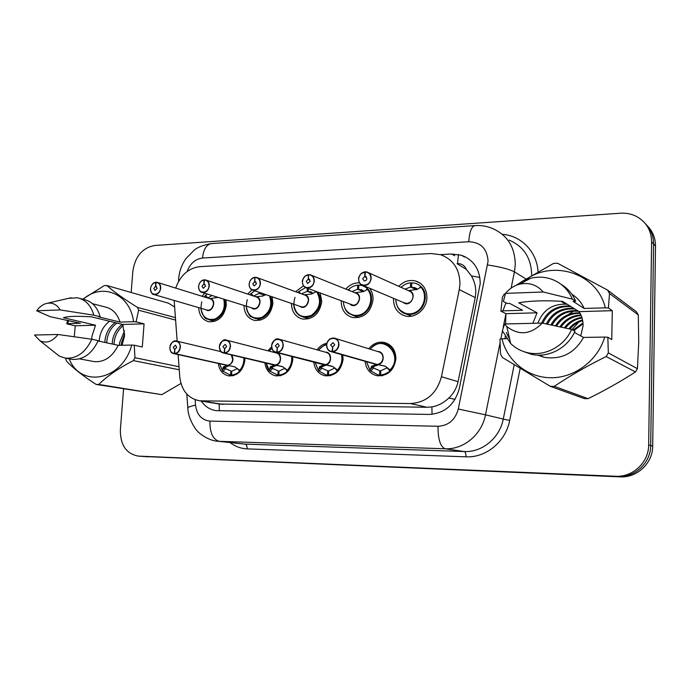 <?xml version="1.0" encoding="UTF-8"?>
<svg xmlns="http://www.w3.org/2000/svg" width="690" height="690" viewBox="0 0 690 690"><rect width="100%" height="100%" fill="white"/><g stroke="black" fill="none" stroke-linecap="round" stroke-linejoin="round"><path stroke-width="1.03" d="M244.916 358.093L244.898 360.146C243.13 370.668 237.783 375.929 228.847 375.921C222.861 374.627 219.342 370.47 218.299 363.44M292.733 356.704L292.81 359.749C290.999 370.59 285.393 375.964 275.974 375.878C269.643 374.472 265.952 370.125 264.9 362.837M342.783 354.971L343.077 359.326C341.24 370.513 335.349 376.015 325.395 375.834C318.677 374.299 314.804 369.728 313.778 362.129M368.796 348.769C372.98 343.586 378.103 341.455 384.149 342.395C391.791 344.569 395.715 350.072 395.905 358.886C394.024 370.444 387.815 376.076 377.283 375.791C370.125 374.075 366.054 369.254 365.088 361.301M225.949 299.926L226.32 305.084C224.276 316.494 218.463 322.058 208.88 321.764C202.567 320.057 199.168 315.347 198.703 307.637M272.119 296.786L272.904 303.384C270.808 315.157 264.701 320.841 254.593 320.436C247.917 318.573 244.381 313.631 243.984 305.618M320.151 293.052L321.756 301.608C319.591 313.778 313.165 319.582 302.47 319.039C295.389 316.986 291.715 311.777 291.43 303.428M369.555 288.213C372.031 291.456 373.187 295.294 373.031 299.736C370.797 312.337 364.018 318.28 352.685 317.564C345.147 315.27 341.317 309.758 341.214 301.012M398.786 286.315C403.693 281.322 409.282 279.545 415.561 280.977C422.996 283.547 426.782 289.145 426.92 297.77C426.756 309.077 415.285 318.694 405.384 316.003C397.561 313.545 393.593 307.869 393.481 298.994L393.524 298.33M219.368 404.012L427.05 407.281L431.88 406.91C438.176 405.772 443.817 402.813 448.802 398.035C453.554 393.533 456.651 388.082 458.082 381.673L475.229 297.623L475.807 292.155C475.772 286.272 474.297 280.856 471.399 275.914L466.354 269.428C464.672 265.538 461.731 263.597 457.539 263.606L458.453 254.472M178.132 354.591L179.754 376.731C181.453 390.471 188.077 398.492 199.634 400.812L410.481 403.555C426.394 402.494 436.718 393.55 441.445 376.731L459.29 289.602L459.971 283.97C459.713 269.212 453.261 259.457 440.599 254.705L430.931 253.532L199.807 266.651C188.405 268.117 180.375 275.267 175.717 288.101M457.022 263.64L466.354 269.428M174.173 300.452L177.149 341.196M317.089 349.847C319.668 346.251 322.946 344.043 326.913 343.206M267.901 350.805L271.567 346.794M176.933 341.145L221.059 351.659M345.854 289.119C349.683 284.728 354.246 282.641 359.524 282.848M295.57 291.689L303.54 285.841M247.727 294.078L251.988 289.852M202.127 296.295L204.749 293.224M647.444 225.94C652.8 231.435 655.483 238.119 655.5 246.002L653.568 243.95C653.559 235.997 650.851 229.261 645.452 223.732C650.851 229.261 653.559 235.997 653.568 243.95L650.696 445.524C650.825 462.835 634.869 477.687 617.748 476.557L142.726 456.435M655.5 246.002L652.697 446.068C652.835 463.24 636.991 477.98 619.982 476.859L142.994 456.452L617.748 476.557C634.869 477.687 650.825 462.835 650.696 445.524L653.568 243.95L651.61 241.862L648.66 444.972C648.79 462.421 632.721 477.394 615.48 476.255L138.233 456.09C126.236 453.753 120.284 445.016 120.362 429.879L123.588 388.858M201.273 401.08C205.103 406.626 210.131 409.817 216.35 410.654L429.033 414.431C444.627 413.474 454.719 404.823 459.307 388.487L480.231 283.573C479.964 269.419 473.728 259.975 461.515 255.266L451.674 254.015L440.41 254.645M131.169 292.491L132.851 271.127C135.154 256.344 142.442 247.796 154.707 245.485L620.336 213.219C625.83 212.865 630.988 213.831 635.801 216.108C646.038 221.507 651.308 230.089 651.61 241.862M364.932 271.834L364.855 272.015C361.293 272.723 359.248 275.034 358.722 278.941C357.972 287.48 370.746 286.954 370.892 278.372C370.746 274.473 368.909 272.343 365.381 271.989L366.899 271.981C369.745 272.921 371.177 275.069 371.203 278.406C370.288 283.452 367.546 285.798 362.983 285.444C360.344 284.875 358.886 282.71 358.602 278.958C358.282 277.984 359.154 276.173 361.198 273.516L365.381 272.024M365.381 271.989L364.993 276.354L366.89 278.553C366.58 280.244 365.666 281.02 364.139 280.899L362.69 278.751L364.812 276.362L364.855 272.015M364.812 276.362L366.459 277.087M405.254 303.281L406.746 303.436L403.771 302.651L406.746 303.436C410.36 302.927 412.43 300.728 412.965 296.838C412.922 293.75 411.559 291.758 408.885 290.861L368.581 272.74M364.993 276.354L366.347 276.949M399.225 309.62L406.332 314.071L409.808 314.424C422.798 314.735 430.689 294.82 420.865 286.402L420.935 287.213L417.027 289.438L408.394 290.619C418.312 291.861 410.723 308.904 403.158 302.393M405.056 289.145L410.55 287.04L410.559 282.831C406.997 283.202 403.848 284.711 401.106 287.368L401.623 287.601M417.51 289.162L411.481 287.014L411.844 282.771L415.294 283.236C421.866 285.496 425.213 290.43 425.325 298.037C423.996 307.74 418.821 313.2 409.808 314.424L406.332 314.071L411.542 316.167M410.559 282.831L411.792 283.4M410.55 287.023L416.398 289.705M411.551 287.014L416.933 289.49M378.249 364.915L373.48 366.614L373.575 368.02L370.677 370.996L370.013 370.288L371.798 366.149L376.645 364.458L378.206 364.76M334.245 338.091C331.64 338.022 329.837 338.626 328.837 339.92C326.939 342.921 326.197 344.612 326.612 344.974C327.448 340.222 329.984 337.928 334.245 338.091C337.332 338.945 338.902 341.188 338.954 344.81C338.393 348.881 336.306 351.21 332.675 351.805L377.111 364.449L384.968 366.088L390.074 369.857L389.945 370.944C399.32 362.793 395.586 345.276 384.347 343.586L381.579 343.327M374.92 364.087L376.645 364.458M335.4 338.454L378.508 351.771C381.423 352.581 382.916 354.66 382.985 358.015C382.493 361.767 380.526 363.915 377.111 364.449L385.77 366.373M332.675 351.805L332.571 351.546C336.082 350.969 338.1 348.717 338.635 344.784C339.359 336.168 326.887 336.427 326.724 344.966C326.836 348.864 328.604 351.063 332.045 351.555L332.632 347.225M332.451 347.173L330.613 344.905L333.141 342.602L334.719 344.845L332.632 347.173L332.571 351.546M332.045 351.555L376.619 364.303M375.852 364.355L374.981 364.104L375.852 364.355M382.855 375.593L380.707 375.015L380.742 370.754L387.47 367.675M370.418 370.746L377.913 374.86L379.448 375.024L379.811 370.78L380.742 371.039M373.575 368.02L379.819 370.754M379.448 375.024L382.148 375.74M380.707 375.015C389.238 373.738 394.128 368.408 395.37 359.033C395.189 350.762 391.515 345.612 384.347 343.577C379.164 342.551 374.429 344.422 370.151 349.192M371.177 366.847L372.428 367.192L373.48 366.614L371.798 366.149M348.071 312.777L353.625 315.675L356.687 315.968C369.047 316.27 376.688 296.855 367.416 288.636L367.434 289.429L363.527 291.603L354.953 292.776M302.418 281.572C302.97 277.682 304.971 275.379 308.421 274.654L308.456 279.053L309.603 279.502M311.544 275.31L355.419 292.965C358.024 293.811 359.335 295.76 359.361 298.83C358.826 302.617 356.842 304.764 353.401 305.256C356.842 304.764 358.826 302.625 359.361 298.83C358.058 303.341 356.075 305.489 353.401 305.256L306.602 287.92C304.048 287.402 302.643 285.281 302.393 281.58C302.03 280.727 302.919 278.924 305.049 276.155L308.361 274.827C304.98 275.517 303.031 277.76 302.496 281.555C301.72 289.878 313.812 289.377 314.019 281.02C313.916 277.225 312.199 275.155 308.861 274.801L310.198 274.767C312.95 275.646 314.321 277.742 314.329 281.054C313.45 285.902 310.871 288.196 306.602 287.92C303.807 287.049 302.418 284.944 302.41 281.606M308.456 279.053L310.233 281.201L307.654 283.487L306.257 281.382L308.283 279.062L308.361 274.827M308.283 279.062L309.724 279.631M348.053 289.998L348.769 289.421L350.028 290.792M358.809 285.634L357.644 285.143L357.593 289.257L351.978 291.585M364.139 291.266L358.49 289.222L358.86 285.091L361.862 285.47C368.262 287.583 371.496 292.431 371.574 299.986C370.228 309.456 365.269 314.778 356.687 315.968L353.625 315.675L358.835 317.555M357.601 289.231L363.457 291.637M358.559 289.222L363.88 291.413M357.644 285.143C354.246 285.496 351.227 286.98 348.597 289.576M316.391 291.629L311.199 294.078L304.152 294.82M254.912 277.32L254.826 277.492C251.609 278.156 249.746 280.338 249.211 284.038C248.409 292.146 259.88 291.672 260.139 283.53C260.07 279.838 258.457 277.811 255.3 277.466L256.482 277.414C259.138 278.243 260.458 280.295 260.44 283.564C259.595 288.239 257.163 290.473 253.152 290.266C250.608 289.697 249.263 287.627 249.116 284.064C249.953 279.95 251.885 277.708 254.912 277.32L254.877 281.606L255.861 281.96M254.877 281.606L256.542 283.702L254.11 285.936L252.781 283.875L254.714 281.615L254.826 277.492M254.714 281.615L255.99 282.072M300.512 306.55L302.643 306.99C305.92 306.515 307.826 304.419 308.37 300.719C308.361 297.683 307.093 295.769 304.566 294.975L257.577 277.811M308.37 300.719C307.093 305.127 305.187 307.214 302.643 306.99L300.521 306.55L302.643 306.99C305.92 306.515 307.826 304.419 308.37 300.719M255.412 277.294L256.482 277.414M298.037 292.586L298.787 291.508L300.547 293.509M294.958 297.364C292.163 307.43 294.984 314.045 303.419 317.184L306.136 317.435C315.942 317.598 323.8 303.712 319.056 294.449M307.248 288.17L307.188 291.361L301.539 293.871M308.12 291.327L313.338 293.276L308.042 291.327L308.301 288.567M307.197 291.335L312.958 293.483M299.081 315.252L303.419 317.193L306.136 317.435C314.312 316.279 319.073 311.087 320.419 301.849C320.583 298.123 319.677 294.889 317.719 292.129M305.644 287.601L298.623 291.654M265.943 294.664L262.709 296.036L255.766 296.769M204.111 279.847L204.007 280.019C200.954 280.666 199.168 282.788 198.634 286.402C197.814 294.302 208.699 293.845 209.01 285.919C208.975 282.314 207.457 280.338 204.464 280.002L205.525 279.924C208.087 280.709 209.346 282.719 209.312 285.945C208.484 290.456 206.189 292.638 202.412 292.491C200.212 292.301 198.918 290.274 198.548 286.419C199.401 282.382 201.256 280.192 204.111 279.847L204.473 279.959M204.464 280.002L204.033 284.038L205.603 286.074L203.291 288.256L202.023 286.247L203.878 284.038L204.007 280.019M203.878 284.038L204.999 284.409M198.582 286.445C198.539 289.705 199.815 291.715 202.412 292.491L254.291 308.646C257.422 308.18 259.25 306.136 259.794 302.522C258.543 306.826 256.714 308.87 254.291 308.646L252.462 308.301L254.291 308.646C257.422 308.18 259.25 306.136 259.794 302.522C259.802 299.52 258.586 297.64 256.137 296.89L206.413 280.226M204.033 284.038L204.878 284.315M250.461 294.992L250.332 294.19L251.143 293.5L253.178 295.898M247.27 299.684C244.812 309.439 247.572 315.753 255.541 318.616L257.957 318.832C266.84 318.961 274.37 306.627 270.885 297.537M259.155 293.362L253.523 296.019M264.943 295.191L259.966 293.328L260.035 292.638M264.796 295.268L259.155 293.353L259.181 292.336M260.044 293.336L264.546 294.872M252.117 317.288L257.957 318.832C265.762 317.711 270.342 312.639 271.688 303.626L270.368 296.183M254.722 290.809L250.988 293.638M218.014 297.416L209.631 298.623M150.524 288.644C151.084 285.056 152.835 282.935 155.793 282.262L156.164 282.357M156.156 282.408L157.104 282.322C159.58 283.055 160.787 285.022 160.727 288.213C159.925 292.569 157.743 294.699 154.18 294.596C152.24 294.742 151.007 292.758 150.48 288.653C151.351 284.694 153.137 282.564 155.828 282.253L155.724 282.426C152.818 283.047 151.093 285.117 150.567 288.644C149.721 296.346 160.071 295.915 160.434 288.179C160.425 284.668 158.993 282.736 156.156 282.408L155.716 286.341L156.449 286.566M155.716 286.341L157.191 288.334L155 290.456L153.784 288.489L155.569 286.35L155.724 282.426M155.569 286.35L156.57 286.652M206.577 309.948L208.182 310.215C211.166 309.767 212.925 307.774 213.469 304.247C212.244 308.447 210.484 310.44 208.182 310.215L206.595 309.948L208.182 310.215C211.166 309.767 212.925 307.774 213.469 304.247C213.495 301.271 212.322 299.434 209.958 298.727L157.846 282.546M156.276 282.236L157.104 282.322M204.973 297.174L204.852 296.088L205.663 295.398L207.793 297.985L211.994 295.518M201.799 301.823C199.608 311.285 202.291 317.34 209.829 319.988L212.003 320.16C220.196 320.272 227.398 308.965 224.707 300.107M207.112 319.039L212.003 320.16C219.454 319.073 223.853 314.123 225.199 305.316L224.535 299.477M207.207 294.009L205.525 295.536M326.051 365.208L321.695 366.864L321.825 368.236L319.047 371.142L318.383 370.409L319.893 366.416L324.326 364.76L326.008 365.07M271.593 345.819C272.386 341.231 274.784 338.997 278.786 339.118C281.744 339.911 283.236 342.093 283.262 345.664C282.702 349.623 280.701 351.891 277.259 352.478L332.425 366.347L337.194 369.762L337.384 371.091C341.783 366.485 343.404 361.06 342.231 354.807M322.903 364.484L324.326 364.76M324.809 364.76L333.089 366.571M277.259 352.478L277.147 352.219C280.476 351.659 282.408 349.468 282.952 345.638C283.702 337.255 271.886 337.505 271.67 345.811C271.739 349.606 273.404 351.745 276.656 352.228L277.242 348.01M277.07 347.967L275.353 345.75L277.742 343.508L279.243 345.699L277.242 347.967L277.147 352.219M279.7 339.368L326.12 352.374C328.932 353.133 330.363 355.169 330.406 358.472C330.363 355.169 328.932 353.133 326.12 352.374C328.509 352.607 329.932 354.634 330.406 358.472C329.906 362.138 328.026 364.234 324.774 364.751M276.656 352.228L324.3 364.63M323.627 364.674L322.963 364.501M330.7 375.584L328.561 375.058L328.621 370.927L335.012 367.994M321.825 368.236L328.621 371.151M318.823 370.918L326.051 374.929L327.362 375.067L327.741 370.927M327.362 375.067L330.087 375.722M328.561 375.058C336.686 373.808 341.378 368.615 342.628 359.464L342.231 354.815M319.893 366.416L321.695 366.864M276.362 365.484L272.386 367.097L272.55 368.434L269.885 371.272L269.212 370.53L270.48 366.657L274.542 365.053L276.319 365.364M224.733 353.108L224.612 352.857C227.778 352.314 229.632 350.175 230.175 346.449C230.952 338.29 219.739 338.523 219.463 346.613C219.506 350.313 221.067 352.392 224.147 352.866L223.715 353.064C220.835 352.323 219.403 350.184 219.403 346.647C220.188 342.188 222.456 340.015 226.216 340.084C229.063 340.834 230.477 342.964 230.477 346.475C229.917 350.33 228.002 352.547 224.733 353.108L282.417 366.606L287.126 369.935L287.351 371.229C291.24 367.158 292.896 362.276 292.301 356.592L292.431 359.887C291.171 368.805 286.669 373.885 278.924 375.101L281.028 375.576M273.352 364.838L274.542 365.053M275 365.053L282.935 366.761M224.147 352.866L224.578 348.717L222.956 346.561L225.225 344.37L226.648 346.501L224.742 348.709L224.612 352.857M226.95 340.274L276.276 352.952C278.976 353.677 280.338 355.661 280.364 358.921C280.338 355.661 278.976 353.677 276.276 352.952C278.562 353.142 279.924 355.126 280.364 358.921C279.864 362.491 278.061 364.536 274.956 365.036M224.25 353.116L274.508 364.932M278.924 375.101L279.01 371.065L285.065 368.288M272.55 368.434L279.002 371.263M269.687 371.073L277.777 375.101L278.173 371.056M277.777 375.101L280.485 375.705M270.48 366.657L272.386 367.097M229.011 365.752L225.38 367.33L225.578 368.632L223.008 371.401L222.344 370.651L223.379 366.899L227.096 365.329L228.968 365.64M169.861 347.38C170.628 343.094 172.785 340.972 176.329 341.007C179.055 341.714 180.4 343.801 180.375 347.251C179.814 351.003 177.986 353.159 174.872 353.711L234.764 366.839L239.689 370.34L239.672 371.358C243.173 367.684 244.803 363.233 244.588 358.015L244.596 360.284C243.329 368.995 238.999 373.946 231.607 375.144L233.677 375.567M226.087 365.157L227.096 365.329M227.528 365.329L235.092 366.933M174.872 353.711L174.751 353.47C177.761 352.935 179.529 350.856 180.073 347.217C180.875 339.264 170.232 339.489 169.904 347.38C169.913 350.977 171.379 353.013 174.311 353.47L174.743 349.425L174.751 353.47M227.484 365.312C230.451 364.82 232.185 362.828 232.685 359.343L231.228 354.841M174.311 353.47L227.062 365.226M174.743 349.425L173.225 347.329L175.381 345.19L176.735 347.268L174.898 349.425M231.607 375.144L231.719 371.177L237.507 368.589M225.578 368.632L231.711 371.375M222.844 371.22L230.512 375.144L230.926 371.194M230.512 375.144L233.194 375.696M222.974 367.546L224.448 367.865L225.38 367.33L223.379 366.899M521.554 281.744L553.553 263.425L557.52 263.226L607.485 290.05L636.447 311.751L638.302 314.916L638.724 342.257L637.439 368.684L608.33 352.909L607.838 337.246L611.745 339.566L612.297 310.698L579.1 311.63C581.825 315.856 583.145 320.565 583.067 325.74L580.764 335.918M571.044 306.645C557.865 305.791 548.472 311.311 542.857 323.205M570.078 306.041C556.649 305.213 547.17 310.897 541.641 323.11M574.856 308.999C562.385 308.111 553.259 313.156 547.472 324.153M573.908 308.413C561.272 307.533 552.078 312.699 546.325 323.912M578.574 311.302C566.792 310.388 557.943 314.994 552.043 325.111M577.651 310.733C565.697 309.819 556.778 314.537 550.905 324.869M580.126 313.355C569.862 313.26 562.014 317.495 556.563 326.085M579.841 312.837C569.155 312.518 561.022 316.848 555.441 325.844M581.178 315.554C572.614 316.201 565.904 320.039 561.048 327.06M580.928 314.985C571.941 315.468 564.938 319.41 559.935 326.819M582.041 317.978C575.21 319.142 569.698 322.497 565.507 328.043M581.843 317.348C574.58 318.409 568.767 321.894 564.394 327.802M582.679 320.695C577.625 322.118 573.373 324.895 569.923 329.027M582.541 319.979C577.038 321.368 572.467 324.3 568.819 328.785M583.041 323.817L573.795 330.605M582.981 322.98L572.916 330.122M532.87 323.317L537.053 312.812L505.925 313.683L500.888 311.156L502.38 297.321L504.39 293.862M500.888 311.156L502.907 310.845L505.968 302.832M525.461 279.924C553.363 259.285 597.247 273.335 605.303 307.835L608.416 308.007L609.494 293.526L607.485 290.05M560.97 284.237C567.68 288.23 572.579 293.906 575.667 301.254L573.045 301.34L584.18 308.456L605.303 307.835M571.855 294.268C577.349 297.718 581.454 302.453 584.18 308.456M502.907 310.845L522.572 310.267L509.686 303.41L507.219 303.488L503.355 301.452L505.537 293.379C509.315 288.687 514.059 285.608 519.768 284.151C529.213 282.21 537.018 284.823 543.177 291.982L572.364 299.132L575.667 301.254M515.809 285.47L522.899 281.063L530.688 278.243C537.363 276.647 543.918 276.828 550.353 278.795C560.642 282.21 567.974 288.989 572.364 299.132M543.177 291.982L505.537 293.379M579.1 311.63L562.54 301.375C544.928 300.288 530.317 300.762 518.725 302.807L537.053 312.812M637.439 368.684L635.464 371.945L606.165 356.532C587.121 365.95 569.837 375.886 554.303 386.34L588.07 398.665C604.768 390.48 620.569 381.57 635.464 371.945M588.07 398.665L584.378 398.622L550.284 386.322L502.32 357.429L500.517 354.005L499.965 339.066L501.992 338.816C507.133 360.999 527.643 377.74 551.146 377.758C574.623 377.879 597.782 360.603 604.716 337.074L583.524 337.436C574.511 353.28 561.41 359.904 544.212 357.317L537.665 355.091M554.303 386.34L550.284 386.322M608.33 352.909L606.165 356.532M638.302 314.916L609.494 293.526M607.838 337.246L604.716 337.074M571.95 329.587L578.772 322.135M583.524 337.436L574.399 332.433M571.63 329.406L542.314 323.093C530.722 334.685 518.88 335.823 506.788 326.525L510.686 343.542C515.456 348.174 521.131 351.227 527.712 352.711C544.634 356.73 564.36 346.484 571.63 329.406L574.951 331.243C567.749 348.148 548.188 358.282 531.404 354.298L523.313 351.452M509.729 339.368L506.279 332.597M510.686 343.542L502.398 330.829L504.545 323.981L542.314 323.093M506.788 326.525L504.545 323.981M563.161 301.763L561.47 301.59L564.48 303.445L564.437 302.548M567.145 304.23C552.776 303.488 543.021 309.819 537.898 323.196M506.598 338.738L501.992 338.816M576.806 310.207L575.555 310.535M573.726 311.104L561.177 318.944M612.297 310.698L608.416 308.007M505.925 313.683L505.598 323.955M505.184 336.573L505.115 338.764M91.796 339.23L91.882 336.53L95.496 325.214L75.219 325.784L66.809 323.869L67.56 320.281M109.581 321.247C104.043 325.404 100.688 331.053 99.524 338.204L99.282 341.231M179.02 366.718L134.938 357.722L134.248 345.224L142.304 346.992L144.072 323.843L122.717 324.447L124.588 335.814L122.035 345.241M116.921 323.032C111.426 327.146 108.106 332.753 106.959 339.834L106.726 342.835M115.101 322.592C109.589 326.715 106.26 332.33 105.113 339.428L104.88 342.438M123.165 325.499C118.223 329.63 115.247 334.943 114.247 341.438L114.022 344.413M122.337 324.352C116.869 328.44 113.574 333.995 112.436 341.032L112.211 344.017M124.666 333.658L121.414 343.008L121.216 345.259M124.493 330.872L119.637 342.611L119.422 345.293M174.648 307.041L168.55 303.221L106.821 285.505C113.936 291.827 124.166 299.132 137.508 307.412L138.621 310.207L136.068 321.842L133.558 321.695C130.143 293.733 102.198 282.193 83.136 299.288M66.809 323.869L67.637 323.636L68.664 320.54M82.697 299.175L104.259 285.626L106.821 285.505M79.928 298.451L83.826 299.469C91.925 301.288 97.376 307.05 100.188 316.762L98.541 316.814L120.051 322.092L133.558 321.695M92.495 303.695L105.053 306.955C112.315 308.559 117.317 313.605 120.051 322.092M67.637 323.636L80.385 323.256L50.163 316.667L36.682 310.793C39.701 306.541 43.306 304.014 47.524 303.221C52.897 302.522 57.106 304.756 60.168 309.922L93.831 315.201L100.188 316.762M68.508 298.33L77.418 297.795C85.543 299.615 91.02 305.42 93.831 315.201M60.168 309.922L36.682 310.793M122.717 324.447L91.296 316.805C76.987 315.951 67.715 316.253 63.48 317.719L95.496 325.214M179.245 369.78L133.377 360.611C118.792 368.115 107.252 376.059 98.73 384.442L161.796 394.654L180.961 383.476M161.796 394.654L96.152 384.434C83.154 376.041 73.295 368.296 66.576 361.189L65.567 358.429M98.73 384.442L96.152 384.434M134.938 357.722L133.377 360.611M175.605 320.074L138.621 310.207M137.508 307.412L175.433 317.65M134.248 345.224L131.73 345.078C122.251 380.604 80.678 388.574 69.181 358.843M131.73 345.078L118.206 345.311C112.392 356.894 104.423 362.336 94.297 361.638L92.736 361.344M118.206 345.311L98.084 340.972M91.839 339.238L58.02 334.486C52.526 341.559 46.515 343.663 40.003 340.782L59.383 356.161L65.438 358.145C76.737 358.843 85.534 352.538 91.839 339.238L98.23 340.619C91.968 353.815 83.214 360.059 71.958 359.361L70.302 359.059M59.383 356.161L54.053 351.935M40.003 340.782L34.5 335.038L58.02 334.486M144.072 323.843L136.068 321.842M75.219 325.784L74.287 336.737M475.229 297.623L459.29 289.602M432.061 414.319L431.88 406.91M448.802 398.035L455.081 399.329M219.342 410.791L219.135 403.969M471.399 275.914L479.861 277.449M458.082 381.673L441.445 376.731M427.05 407.281L410.481 403.555M223.06 404.409L201.765 400.95M652.697 446.068L648.66 444.972M619.982 476.859L615.48 476.255M148.126 456.84L138.664 456.107M454.745 255.774L451.674 254.015M195.132 399.734L195.537 405.168C196.866 414.845 201.661 420.15 209.915 421.098L437.995 426.282C448.466 425.696 455.227 419.943 458.281 409.023L488.063 261.329C487.235 248.762 480.818 242.242 468.812 241.75L202.532 258.034C195.348 258.957 190.216 263.442 187.145 271.489M468.812 241.75C469.424 231.944 471.46 226.562 474.936 225.596C480.852 225.19 486.536 226.087 492.005 228.295C507.185 234.781 514.938 246.891 515.275 264.632L514.43 271.851L525.909 278.95M502.346 234.324C521.183 235.592 537.01 251.772 538.028 271.731M531.671 275.422L531.68 275.103C531.317 258.077 523.805 246.416 509.125 240.103M520.148 368.451L509.686 420.434C505.736 441.712 485.933 457.936 465.966 456.823L247.149 448.88C240.853 448.604 235.161 446.49 230.072 442.557M500.052 342.887L485.493 414.828L503.269 419.063L514.197 364.82M458.281 409.023L485.493 414.828C481.801 434.605 463.533 449.733 445.136 448.776L464.353 451.545C482.146 452.485 499.741 438.012 503.269 419.063L509.686 420.434M487.623 264.969C500.147 266.84 509.082 269.135 514.43 271.851L511.143 288.066M505.917 313.89L503.234 327.172M502.458 330.993L500.845 338.954M437.995 426.282C437.995 439.314 440.375 446.81 445.136 448.776L219.273 441.333L245.019 444.101L464.353 451.545C465.44 452.002 465.974 453.77 465.966 456.823M209.915 421.098C209.82 432.759 212.934 439.504 219.273 441.333L216.298 441.057M242.621 443.911L245.019 444.101C246.468 444.533 247.184 446.128 247.149 448.88M187.887 408.868L187.809 407.79C188.741 406.893 191.32 406.013 195.537 405.168M178.538 281.503L178.684 278.475C179.357 271.256 181.763 264.658 185.886 258.672L194.33 250.022C198.039 247.046 203.722 244.907 211.373 243.587C206.422 244.562 203.481 249.375 202.532 258.034M358.619 278.95C359.171 274.956 361.267 272.585 364.915 271.843M403.771 302.651L362.983 285.444C360.094 284.513 358.636 282.365 358.619 278.993M421.167 286.971L420.952 287.195C427.636 294.294 424.445 308.283 415.156 312.501C405.987 317.012 395.482 309.707 395.896 299.331M419.02 288.317L420.865 286.402M376.145 364.63L374.144 363.872M377.749 351.538C384.848 351.227 385.037 363.751 377.93 364.613M332.132 351.814L331.407 351.736C328.268 350.899 326.672 348.657 326.629 345M369.952 369.918L366.554 361.715M370.245 349.218C382.441 332.873 404.487 355.341 390.074 369.857M389.945 370.944L387.288 367.96M370.038 369.659L372.428 367.192L373.523 368.072M355.091 292.758C364.294 293.888 357.524 310.233 350.261 304.437M352.09 305.127L350.899 304.678M367.434 289.429C373.661 296.26 370.711 309.689 362.034 313.959C353.461 318.487 343.456 311.854 343.517 301.884M365.778 290.369L367.416 288.636M304.368 294.785C312.958 295.846 306.809 311.57 299.865 306.326M249.142 284.047C249.702 280.269 251.617 278.027 254.886 277.328M301.495 306.886L253.152 290.266C250.461 289.446 249.124 287.394 249.142 284.09M316.667 291.732C321.773 300.892 319.988 308.784 311.302 315.416C301.487 318.659 295.613 314.916 293.664 304.195M315.071 292.344L315.908 291.447M256.042 296.726C264.098 297.718 258.44 312.889 251.807 308.094M198.582 286.402C199.134 282.728 200.971 280.545 204.076 279.855M253.273 308.559L252.462 308.301M269.505 295.889C272.55 305.109 270.006 312.268 261.872 317.348C253.101 319.668 247.857 315.994 246.14 306.3M249.884 294.794L250.306 294.285M250.91 295.139L250.332 294.457M209.95 298.572C217.531 299.512 212.27 314.192 205.948 309.758M207.259 310.146L154.18 294.596C151.688 293.871 150.463 291.896 150.524 288.687M223.732 299.227C225.596 308.189 222.732 314.769 215.142 318.953C207.155 320.772 202.368 317.21 200.781 308.249M204.206 296.942L204.835 296.174M205.724 297.407L204.835 296.338M323.869 364.924L322.135 364.286M325.361 352.167C332.201 351.676 332.416 364.061 325.568 364.915M276.75 352.478L276.129 352.418C273.119 351.633 271.61 349.442 271.593 345.845M318.323 370.09L315.192 362.5M318.487 350.235C320.686 347.363 323.412 345.535 326.646 344.733M341.472 354.591C342.663 360.387 341.326 365.528 337.47 370.03M337.384 371.091L334.874 368.184M319.349 367.089L320.686 367.425L321.678 366.864M318.392 369.831L320.686 367.425L321.773 368.288M274.12 365.217L272.585 364.656M275.517 352.763C282.098 352.124 282.331 364.355 275.733 365.2M269.16 370.245L266.271 363.156M269.255 351.15L271.834 348.321M291.56 356.402C292.18 361.638 290.792 366.235 287.402 370.194M287.351 371.229L284.979 368.391M270.006 367.322L271.42 367.649L272.369 367.106M269.212 369.995L271.42 367.649L272.507 368.486M226.708 365.484L225.345 364.993M231.737 354.962C234.108 359.792 232.944 363.294 228.243 365.476M174.415 353.711L173.949 353.668C171.198 352.97 169.835 350.882 169.861 347.406M222.292 370.401L219.618 363.734M243.855 357.843C244.105 362.621 242.716 366.795 239.689 370.34M239.672 371.358L237.472 368.632M222.335 370.151L224.448 367.865L225.535 368.676M220.972 404.271L199.634 400.812M415.561 280.977L420.236 283.202M384.149 342.395L387.254 343.422M464.534 257.016L461.515 255.266M138.233 456.09L142.994 456.452M186.783 394.042L187.809 407.79C187.887 418.796 196.521 430.974 197.513 431.103C197.961 432.337 208.121 440.824 217.876 441.246L242.587 443.903M474.936 225.596L211.373 243.587M365.45 276.414L365.993 276.656M395.81 299.296C396.319 307.386 399.821 312.311 406.332 314.071M414.121 287.385L416.751 288.601M366.899 271.981L365.484 271.8M375.86 364.355L374.955 364.104M326.612 344.974C327.845 352.357 330.208 350.934 331.407 351.736L375.912 364.372M370.013 370.288L366.468 361.689M377.913 374.86L381.587 375.834M308.853 279.096L309.293 279.269M343.456 301.858C343.922 309.75 348.252 313.113 348.692 313.312L353.625 315.675M360.827 289.541L362.828 290.369M310.198 274.767L308.973 274.62M293.612 304.178C293.871 307.774 294.975 310.802 296.933 313.26L299.158 315.304L308.559 318.875M310.155 291.611L311.63 292.163M250.332 294.19L249.84 294.777M246.097 306.291C248.003 313.433 249.728 316.908 251.272 316.719L260.57 320.143M261.889 293.586L262.933 293.949M205.525 279.924L204.585 279.821M204.852 296.088L204.18 296.933M200.756 308.24C204.956 322.704 207.112 317.564 209.829 319.988L214.728 321.359M278.786 339.118C275.914 338.005 273.507 340.248 271.567 345.819C272.998 353.668 275.008 351.4 276.129 352.418L323.696 364.691M318.383 370.409L315.132 362.483M318.418 350.218C322.963 345.871 325.706 343.974 326.646 344.526M326.051 374.929L329.665 375.8M226.216 340.084C223.896 338.738 221.611 340.92 219.377 346.622C220.981 354.85 222.637 351.84 223.715 353.064L273.99 364.993M269.212 370.53C267.996 369.452 266.995 366.985 266.219 363.147M269.204 351.132L271.808 348.226M276.656 374.989L280.174 375.774M176.329 341.007C173.509 340.256 171.344 342.387 169.826 347.389C170.766 354.548 172.474 352.504 173.949 353.668L226.605 365.277M222.344 370.651L219.584 363.725M229.546 375.05L232.953 375.757M519.768 284.151L530.688 278.243M539.175 355.117L544.212 357.317M527.712 352.711L531.404 354.298M47.524 303.221L70.992 297.752M79.514 358.843L94.297 361.638M65.438 358.145L71.958 359.361"/></g></svg>
